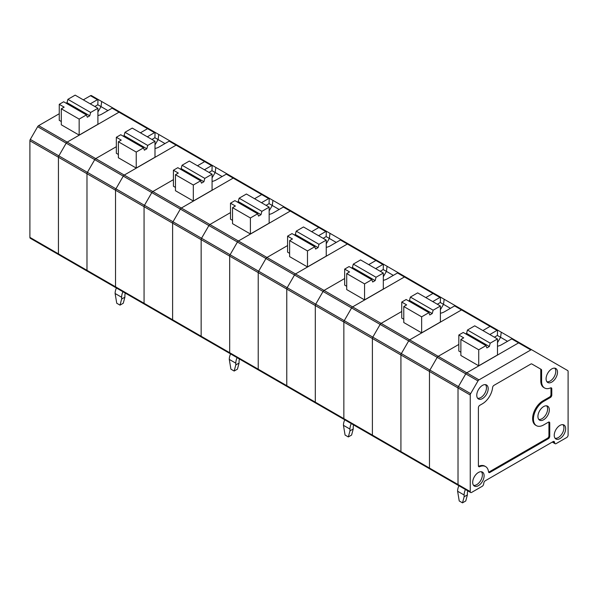 <?xml version="1.0" encoding="UTF-8"?>
<svg xmlns="http://www.w3.org/2000/svg" width="598" height="598" viewBox="0 0 598 598"><rect width="100%" height="100%" fill="white"/><g stroke="black" fill="none" stroke-linecap="round" stroke-linejoin="round"><path stroke-width="0.9" d="M483.894 482.743A1.958 1.129 -60 0 1 485.232 480.785L553.113 441.593A1.958 1.129 120 0 1 554.092 441.496A1.958 1.129 120 0 1 554.451 442.004L554.78 443.215A1.958 1.129 -60 0 0 555.138 443.723A1.958 1.129 -60 0 0 556.118 443.626L566.717 437.512A1.958 1.129 120 0 0 568.1 435.105L568.1 371.463A1.958 1.129 120 0 0 567.696 370.566L531.809 349.845A1.958 1.129 120 0 0 530.83 349.942L478.976 379.88A1.958 1.129 120 0 0 477.996 380.919L470.648 393.634A1.958 1.129 120 0 0 470.245 395.001L470.245 491.601A1.958 1.129 120 0 0 470.648 492.505A1.958 1.129 120 0 0 471.635 492.408L482.227 486.286A1.958 1.129 120 0 0 483.565 484.328L483.894 482.743M478.976 379.88L466.739 372.816L518.601 342.878A1.958 1.129 120 0 1 519.58 342.781L531.809 349.845L519.58 342.781A1.958 1.129 120 0 0 518.601 342.878L466.739 372.816A1.958 1.129 120 0 0 465.76 373.855L437.22 357.372A1.958 1.129 -60 0 1 438.199 356.341A1.958 1.129 120 0 0 437.22 357.372L429.88 370.095A1.958 1.129 120 0 0 429.476 371.463L429.476 468.062A1.958 1.129 120 0 0 429.88 468.959A1.958 1.129 120 0 0 430.859 468.862M540.375 368.914L541.19 369.385A1.958 1.129 120 0 1 541.601 370.282L541.601 381.389L540.779 380.919L540.779 369.811A1.958 1.129 120 0 0 540.375 368.914L531.809 363.965A1.958 1.129 120 0 0 530.83 364.062L493.97 385.344A1.958 1.129 120 0 0 492.595 387.549A14.412 8.32 120 0 1 482.474 403.755L479.783 405.309A1.958 1.129 120 0 0 478.4 407.709L478.4 465.805A1.958 1.129 120 0 0 478.804 466.702A1.958 1.129 120 0 0 479.618 466.694L478.804 466.223A1.958 1.129 120 0 1 478.49 466.313M488.596 472.151A1.958 1.129 120 0 0 489.082 471.971L547.551 438.214L548.366 438.685L489.897 472.442A1.958 1.129 120 0 1 488.917 472.54A1.958 1.129 120 0 1 488.521 471.829A14.412 8.32 120 0 0 485.606 466.597L484.791 466.126A14.412 8.32 120 0 0 478.804 466.223M547.551 438.214A1.958 1.129 120 0 0 548.934 435.815L549.749 436.286A1.958 1.129 120 0 1 548.366 438.685M548.852 422.031A1.958 1.129 -60 0 1 548.934 422.539L548.934 435.815M550.885 387.803A1.958 1.129 120 0 1 550.975 388.311L550.975 394.62A1.958 1.129 -60 0 1 549.592 397.02L542.82 400.929A14.412 8.32 120 0 0 533.401 413.629A14.412 8.32 120 0 0 535.614 425.185L536.428 425.656A14.412 8.32 120 0 0 543.634 424.939L548.366 422.21A1.958 1.129 -60 0 1 549.345 422.113A1.958 1.129 -60 0 1 549.749 423.01L549.749 436.286M540.779 380.919A14.412 8.32 120 0 0 543.769 387.519L544.584 387.99A14.412 8.32 120 0 0 550.571 387.893A1.958 1.129 120 0 1 551.386 387.885A1.958 1.129 120 0 1 551.79 388.782L551.79 395.091A1.958 1.129 -60 0 1 550.407 397.491L543.634 401.4A14.412 8.32 120 0 0 534.216 414.1A14.412 8.32 120 0 0 536.428 425.656M541.19 369.385L531.809 363.965M485.606 466.597A14.412 8.32 120 0 0 479.618 466.694M541.601 381.389A14.412 8.32 120 0 0 544.584 387.99M551.79 382.092A8.073 4.664 120 0 0 557.104 374.841A8.073 4.664 120 0 0 555.669 368.428A8.073 4.664 120 0 0 547.753 373.174A8.073 4.664 120 0 0 547.596 382.399A8.073 4.664 120 0 0 551.79 382.092M546.901 381.726A7.946 4.59 120 0 0 550.16 381.053A7.946 4.59 120 0 0 555.153 374.654A7.946 4.59 120 0 0 554.735 368.159M543.634 419.759A8.073 4.664 120 0 0 548.949 412.5A8.073 4.664 120 0 0 547.514 406.094A8.073 4.664 120 0 0 539.598 410.841A8.073 4.664 120 0 0 539.448 420.065A8.073 4.664 120 0 0 543.634 419.759M538.746 419.392A7.946 4.59 120 0 0 542.005 418.712A7.946 4.59 120 0 0 546.998 412.314A7.946 4.59 120 0 0 546.579 405.825M482.474 398.574A8.073 4.664 120 0 0 487.796 391.316A8.073 4.664 120 0 0 486.353 384.903A8.073 4.664 120 0 0 478.437 389.649A8.073 4.664 120 0 0 478.288 398.873A8.073 4.664 120 0 0 482.474 398.574M477.585 398.208A7.946 4.59 120 0 0 480.844 397.528A7.946 4.59 120 0 0 485.838 391.129A7.946 4.59 120 0 0 485.419 384.634M477.996 380.919L465.76 373.855L458.419 386.57A1.958 1.129 120 0 0 458.016 387.938L458.016 484.544A1.958 1.129 120 0 0 458.419 485.441L429.88 468.959A1.958 1.129 -60 0 1 429.476 468.062L429.476 371.463A1.958 1.129 -60 0 1 429.88 370.095L458.419 386.57L465.76 373.855A1.958 1.129 120 0 1 466.739 372.816L438.199 356.341L458.83 344.433L438.199 356.341L409.66 339.866L461.514 309.921L409.66 339.866L381.12 323.383A1.958 1.129 120 0 0 380.141 324.422A1.958 1.129 -60 0 1 381.12 323.383L401.744 311.476L381.12 323.383L352.581 306.909L404.435 276.971A1.958 1.129 -60 0 1 405.414 276.874L405.414 276.874A1.958 1.129 120 0 0 404.435 276.971L352.581 306.909A1.958 1.129 120 0 0 351.602 307.94L344.254 320.663L351.602 307.94A1.958 1.129 -60 0 1 352.581 306.909L324.041 290.426A1.958 1.129 120 0 0 323.055 291.465A1.958 1.129 -60 0 1 324.041 290.426L344.665 278.519L324.041 290.426L295.494 273.951L347.356 244.014L295.494 273.951L266.955 257.476A1.958 1.129 120 0 0 265.975 258.508A1.958 1.129 -60 0 1 266.955 257.476L287.586 245.561L266.955 257.476L238.415 240.994L290.269 211.057A1.958 1.129 -60 0 1 291.248 210.959L291.248 210.959A1.958 1.129 120 0 0 290.269 211.057L238.415 240.994A1.958 1.129 120 0 0 237.436 242.033L230.095 254.748L237.436 242.033A1.958 1.129 -60 0 1 238.415 240.994L209.876 224.519A1.958 1.129 120 0 0 208.896 225.551A1.958 1.129 -60 0 1 209.876 224.519L230.499 212.604L209.876 224.519L181.336 208.037L233.19 178.099A1.958 1.129 -60 0 1 234.169 178.002L226.747 173.891L216.02 180.013A10.383 5.995 0 0 1 212.073 181.433M478.4 485.673A8.073 4.664 120 0 0 484.111 475.784A8.073 4.664 120 0 0 482.272 472.001A8.073 4.664 120 0 0 474.364 476.748A8.073 4.664 120 0 0 474.207 485.972A8.073 4.664 120 0 0 478.4 485.673M473.511 485.307A7.946 4.59 120 0 0 476.77 484.627A7.946 4.59 120 0 0 481.764 478.228A7.946 4.59 120 0 0 481.345 471.732M565.656 428.706A8.073 4.664 120 0 0 563.817 424.924A8.073 4.664 120 0 0 555.908 429.67A8.073 4.664 120 0 0 555.751 438.895A8.073 4.664 120 0 0 559.945 438.596A8.073 4.664 120 0 0 565.656 428.706M555.056 438.222A7.946 4.59 120 0 0 558.315 437.549A7.946 4.59 120 0 0 563.309 431.151A7.946 4.59 120 0 0 562.89 424.655M189.716 152.341L148.551 128.57A1.958 1.129 120 0 0 147.564 128.667A1.958 1.129 -60 0 1 148.543 128.57A1.958 1.129 -60 0 1 148.551 128.57L113.074 108.089L112.095 108.186L101.854 114.098A10.383 5.995 -0 0 1 97.908 115.526M154.994 157.244L136.232 168.068L136.232 152.064L143.498 147.87L144.387 150.18L146.839 148.767L147.728 145.426L154.994 141.233L154.994 157.244M143.498 147.87L120.751 134.737L116.341 137.278L121.23 140.104L118.374 141.756L118.374 157.76L136.232 168.068M118.374 154.463L116.341 153.29L116.341 137.278M402.319 452.387A1.958 1.129 -60 0 1 401.34 452.484A1.958 1.129 -60 0 1 400.929 451.587L400.929 354.98A1.958 1.129 -60 0 1 401.34 353.612L408.681 340.897A1.958 1.129 -60 0 1 409.66 339.866A1.958 1.129 -60 0 0 408.681 340.897L401.34 353.612L429.88 370.095L437.22 357.372L380.141 324.422L372.801 337.137L380.141 324.422L323.055 291.465L315.714 304.18L323.055 291.465L265.975 258.508L258.635 271.223L265.975 258.508L208.896 225.551L201.548 238.266L208.896 225.551L180.349 209.076A1.958 1.129 -60 0 1 181.336 208.037L152.789 191.562A1.958 1.129 120 0 0 151.81 192.593L144.469 205.316L151.81 192.593A1.958 1.129 -60 0 1 152.789 191.562L124.249 175.079A1.958 1.129 120 0 0 123.27 176.118A1.958 1.129 -60 0 1 124.249 175.079L95.71 158.605L116.341 146.697L95.71 158.605A1.958 1.129 120 0 0 94.731 159.644A1.958 1.129 -60 0 1 95.71 158.605L67.17 142.13L119.024 112.185L67.17 142.13L38.631 125.647L59.254 113.74M147.325 136.807L154.501 132.666L147.564 128.667L140.395 132.808L147.564 128.667L119.024 112.185A1.958 1.129 -60 0 1 120.004 112.088L113.074 108.089M124.249 175.079L176.111 145.142A1.958 1.129 -60 0 1 177.09 145.045L177.09 145.045A1.958 1.129 120 0 0 176.111 145.142L124.249 175.079M246.795 185.29L170.153 141.046L169.174 141.143L158.933 147.056A10.383 5.995 -0 0 1 154.994 148.483M154.994 144.933L158.089 139.566L154.904 137.727L155.069 132.509L154.501 132.666M155.069 132.509L120.004 112.088A1.958 1.129 -60 0 0 119.024 112.185L112.095 108.186M173.988 320.565A1.958 1.129 -60 0 1 173.009 320.663A1.958 1.129 -60 0 1 172.605 319.766L172.605 223.159A1.958 1.129 -60 0 1 173.009 221.791L180.349 209.076L151.81 192.593L94.731 159.644L87.39 172.359A1.958 1.129 120 0 0 86.979 173.726A1.958 1.129 -60 0 1 87.39 172.359L94.731 159.644L66.191 143.161A1.958 1.129 -60 0 1 67.17 142.13A1.958 1.129 -60 0 0 66.191 143.161L58.851 155.876L87.39 172.359L115.93 188.833L123.27 176.118L115.93 188.833A1.958 1.129 120 0 0 115.526 190.201L115.526 286.808A1.958 1.129 120 0 0 115.93 287.705A1.958 1.129 120 0 0 116.909 287.608M288.154 386.472A1.958 1.129 -60 0 1 287.175 386.57L258.635 370.095A1.958 1.129 -60 0 1 258.224 369.198L258.224 272.591A1.958 1.129 -60 0 1 258.635 271.223A1.958 1.129 120 0 0 258.224 272.591L258.224 369.198A1.958 1.129 120 0 0 258.635 370.095L230.095 353.62A1.958 1.129 -60 0 1 229.684 352.715L229.684 256.116A1.958 1.129 -60 0 1 230.095 254.748A1.958 1.129 120 0 0 229.684 256.116L229.684 352.715A1.958 1.129 120 0 0 230.095 353.62L144.469 304.18A1.958 1.129 -60 0 1 144.066 303.283A1.958 1.129 120 0 0 144.469 304.18L115.93 287.705A1.958 1.129 -60 0 1 115.526 286.808L86.979 270.326L86.979 173.726L86.979 270.326A1.958 1.129 120 0 0 87.39 271.223A1.958 1.129 -60 0 1 86.979 270.326L58.44 253.851L58.44 157.244A1.958 1.129 -60 0 1 58.851 155.876A1.958 1.129 -60 0 0 58.44 157.244L115.526 190.201A1.958 1.129 -60 0 1 115.93 188.833L144.469 205.316A1.958 1.129 120 0 0 144.066 206.676A1.958 1.129 -60 0 1 144.469 205.316L201.548 238.266A1.958 1.129 120 0 0 201.145 239.634L201.145 336.24A1.958 1.129 120 0 0 201.548 337.137A1.958 1.129 120 0 0 202.535 337.04M164.996 143.557L158.089 139.566A444.785 241.308 -84 0 1 158.769 134.468M154.904 137.727L151.907 139.454M122.919 291.742A10.383 5.995 120 0 0 121.641 297.266L121.641 299.037L124.9 297.154L124.9 295.382A5.763 3.326 120 0 1 125.303 293.117M116.401 287.974A10.383 5.995 120 0 0 115.115 293.506L121.641 297.266M115.115 293.506L116.745 303.238L120.011 305.122L123.27 303.238L124.9 297.154M120.011 305.122L121.641 299.037M147.728 145.426L124.975 132.293L132.24 128.099L154.994 141.233M123.195 136.15L124.085 135.634L146.839 148.767M124.085 135.634L124.975 132.293M136.232 152.064L118.374 141.756M132.636 119.383L91.464 95.613A1.958 1.129 -60 0 0 90.485 95.71L83.309 99.851M37.652 126.686L30.304 139.401L58.851 155.876L66.191 143.161L37.652 126.686A1.958 1.129 -60 0 1 38.631 125.647M59.83 254.651A1.958 1.129 -60 0 1 58.851 254.748L30.304 238.273A1.958 1.129 -60 0 1 29.9 237.376L29.9 140.769A1.958 1.129 -60 0 1 30.304 139.401M115.93 287.705L58.851 254.748A1.958 1.129 -60 0 1 58.44 253.851L58.44 157.244L29.9 140.769M66.116 103.192L67.006 102.677L89.752 115.81L90.642 112.469L67.895 99.335L75.161 95.142L97.908 108.275L97.908 124.287L79.153 135.111L79.153 119.107L61.295 108.799L61.295 124.803L79.153 135.111M61.295 121.506L59.254 120.333L59.254 104.321L63.665 101.78L86.418 114.913L87.308 117.223L89.752 115.81M90.246 103.85L97.414 99.709L90.485 95.71M107.917 110.6L97.825 104.77L97.982 99.552L97.414 99.709M97.982 99.552L91.464 95.613L98.393 99.612M97.908 111.976L101.01 106.608A444.785 241.308 -84 0 1 101.69 101.518M90.642 112.469L97.908 108.275M67.006 102.677L67.895 99.335M79.153 119.107L86.418 114.913M61.295 108.799L64.15 107.147L59.254 104.321M97.825 104.77L94.828 106.496M261.49 202.722L268.659 198.581L261.73 194.574L254.561 198.715L261.73 194.574A1.958 1.129 -60 0 1 262.709 194.485A1.958 1.129 120 0 0 261.73 194.574L233.19 178.099L181.336 208.037A1.958 1.129 -60 0 0 180.349 209.076L173.009 221.791A1.958 1.129 -60 0 0 172.605 223.159L201.145 239.634A1.958 1.129 -60 0 1 201.548 238.266L315.714 304.18A1.958 1.129 120 0 0 315.31 305.548L315.31 402.155A1.958 1.129 120 0 0 315.714 403.052A1.958 1.129 120 0 0 316.693 402.955M303.881 218.248L227.24 174.003M269.152 223.151L250.398 233.982L250.398 217.971L257.663 213.778L258.553 216.095L260.997 214.682L261.887 211.341L269.152 207.147L269.152 223.151M257.663 213.778L234.909 200.644L230.499 203.193L235.395 206.018L232.54 207.663L232.54 223.674L250.398 233.982M232.54 220.378L230.499 219.197L230.499 203.193M360.96 251.205L284.319 206.96L283.34 207.058L273.099 212.963A10.383 5.995 -0 0 1 269.152 214.39M269.152 210.84L272.254 205.48L269.07 203.641L269.227 198.416L269.646 198.484L234.169 178.002A1.958 1.129 -60 0 0 233.19 178.099L226.261 174.1M269.227 198.416L268.659 198.581M201.548 337.137A1.958 1.129 -60 0 1 201.145 336.24L201.145 239.634L286.771 289.066A1.958 1.129 -60 0 1 287.175 287.705L294.515 274.983A1.958 1.129 -60 0 1 295.494 273.951A1.958 1.129 -60 0 0 294.515 274.983L287.175 287.705A1.958 1.129 -60 0 0 286.771 289.066L315.31 305.548A1.958 1.129 -60 0 1 315.714 304.18L344.254 320.663A1.958 1.129 120 0 0 343.85 322.023L343.85 418.63A1.958 1.129 120 0 0 344.254 419.527A1.958 1.129 120 0 0 345.233 419.43M230.095 353.62A1.958 1.129 120 0 0 231.075 353.523M279.161 209.464L272.254 205.48A444.785 241.308 -84 0 1 272.935 200.382M269.07 203.641L266.073 205.368M237.085 357.656A10.383 5.995 120 0 0 235.799 363.18L235.799 364.944L239.065 363.061L239.065 361.297A5.763 3.326 120 0 1 239.469 359.024M230.559 353.889A10.383 5.995 120 0 0 229.281 359.413L235.799 363.18M229.281 359.413L230.91 369.153L234.169 371.037L237.436 369.153L239.065 363.061M234.169 371.037L235.799 364.944M261.887 211.341L239.14 198.207L246.406 194.014L269.152 207.147M237.361 202.057L238.251 201.541L260.997 214.682M238.251 201.541L239.14 198.207M250.398 217.971L232.54 207.663M144.066 303.283L144.066 206.676L144.066 303.283L115.526 286.808L115.526 190.201L172.605 223.159L172.605 319.766L144.066 303.283M173.009 320.663A1.958 1.129 -60 0 1 172.605 319.766L286.771 385.673L286.771 289.066L286.771 385.673A1.958 1.129 -60 0 0 287.175 386.57A1.958 1.129 -60 0 1 286.771 385.673L315.31 402.155L315.31 305.548L343.85 322.023A1.958 1.129 -60 0 1 344.254 320.663L372.801 337.137A1.958 1.129 120 0 0 372.39 338.505L372.39 435.105A1.958 1.129 120 0 0 372.801 436.009A1.958 1.129 120 0 0 373.78 435.912M180.275 169.099L181.164 168.591L203.918 181.725L204.808 178.383L182.054 165.25L189.319 161.056L212.073 174.19L212.073 190.194L193.318 201.025L193.318 185.021L175.461 174.706L175.461 190.717L193.318 201.025M175.461 187.421L173.42 186.24L173.42 170.236L177.83 167.687L200.584 180.828L201.474 183.138L203.918 181.725M152.789 191.562L173.42 179.654L152.789 191.562M204.404 169.765L211.58 165.624L204.651 161.624L197.475 165.766L204.651 161.624A1.958 1.129 -60 0 1 205.63 161.527L205.63 161.527A1.958 1.129 120 0 0 204.651 161.624L169.174 141.143M222.082 176.507L211.984 170.684L212.148 165.459L211.58 165.624M212.148 165.459L170.153 141.046M212.073 177.883L215.168 172.523A444.785 241.308 -84 0 1 215.848 167.425M204.808 178.383L212.073 174.19M181.164 168.591L182.054 165.25M193.318 185.021L200.584 180.828M175.461 174.706L178.316 173.061L173.42 170.236M211.984 170.684L208.994 172.411M87.39 271.223A1.958 1.129 120 0 0 88.369 271.126M58.851 254.748A1.958 1.129 -60 0 1 58.44 253.851L29.9 237.376M144.469 304.18A1.958 1.129 120 0 0 145.449 304.083M258.635 370.095A1.958 1.129 120 0 0 259.614 369.998M318.57 235.679L325.746 231.538L318.809 227.532L311.64 231.673L318.809 227.532A1.958 1.129 -60 0 1 319.795 227.434A1.958 1.129 120 0 0 318.809 227.532L283.34 207.058M336.24 242.422L326.149 236.591L326.314 231.374L326.725 231.441L284.319 206.96M294.44 235.014L295.33 234.498L318.084 247.632L318.973 244.298L296.219 231.157L303.485 226.963L326.239 240.104L326.239 256.108L307.484 266.94L307.484 250.928L289.619 240.62L289.619 256.624L307.484 266.94M289.619 253.335L287.586 252.154L287.586 236.15L291.996 233.601L314.742 246.735L315.632 249.045L318.084 247.632M418.039 284.162L376.875 260.392A1.958 1.129 120 0 0 375.895 260.489L368.719 264.63L375.895 260.489L340.419 240.007L330.186 245.92A10.383 5.995 0 0 1 326.239 247.348M326.314 231.374L325.746 231.538M375.656 268.629L382.825 264.488L375.895 260.489A1.958 1.129 -60 0 1 376.875 260.392L348.335 243.917A1.958 1.129 -60 0 0 347.356 244.014A1.958 1.129 -60 0 1 348.335 243.917L341.406 239.91L340.419 240.007M326.239 243.797L329.334 238.43A444.785 241.308 -84 0 1 330.014 233.34M318.973 244.298L326.239 240.104M295.33 234.498L296.219 231.157M307.484 250.928L314.742 246.735M289.619 240.62L292.474 238.976L287.586 236.15M326.149 236.591L323.152 238.325M383.318 276.754L386.413 271.387L383.228 269.549L383.393 264.331L383.804 264.391L341.406 239.91M383.318 289.066L364.563 299.897L364.563 283.886L371.829 279.692L372.718 282.002L375.163 280.589L376.052 277.255L383.318 273.054L383.318 289.066M371.829 279.692L349.075 266.559L344.665 269.1L349.561 271.926L346.705 273.578L346.705 289.582L364.563 299.897M346.705 286.285L344.665 285.111L344.665 269.1M475.126 317.119L398.485 272.867L397.506 272.965L387.265 278.877A10.383 5.995 -0 0 1 383.318 280.305M383.393 264.331L382.825 264.488M429.88 468.959L315.714 403.052A1.958 1.129 -60 0 1 315.31 402.155L343.85 418.63L343.85 322.023L372.39 338.505A1.958 1.129 -60 0 1 372.801 337.137L401.34 353.612A1.958 1.129 -60 0 0 400.929 354.98L458.016 387.938L458.016 484.544A1.958 1.129 120 0 0 458.419 485.441A1.958 1.129 120 0 0 459.399 485.344M393.327 275.379L386.413 271.387A444.785 241.308 -84 0 1 387.093 266.297M383.228 269.549L380.238 271.283M351.25 423.563A10.383 5.995 120 0 0 349.965 429.095L349.965 430.859L353.231 428.975L353.231 427.211A5.763 3.326 120 0 1 353.627 424.939M344.725 419.796A10.383 5.995 120 0 0 343.439 425.328L349.965 429.095M343.439 425.328L345.076 435.06L348.335 436.944L351.594 435.06L353.231 428.975M348.335 436.944L349.965 430.859M376.052 277.255L353.306 264.114L360.564 259.921L383.318 273.054M351.519 267.971L352.409 267.456L375.163 280.589M352.409 267.456L353.306 264.114M364.563 283.886L346.705 273.578M344.254 419.527A1.958 1.129 -60 0 1 343.85 418.63L372.39 435.105L372.39 338.505L400.929 354.98L400.929 451.587L372.39 435.105A1.958 1.129 -60 0 0 372.801 436.009M432.735 301.586L439.904 297.445L432.974 293.446L425.806 297.587L432.974 293.446A1.958 1.129 -60 0 1 433.954 293.349A1.958 1.129 120 0 0 432.974 293.446L397.506 272.965M450.406 308.336L440.315 302.506L440.479 297.288L440.89 297.348L398.485 272.867M408.606 300.929L409.495 300.413L432.242 313.546L433.139 310.205L410.385 297.071L417.651 292.878L440.397 306.012L440.397 322.023L421.642 332.847L421.642 316.843L403.785 306.535L403.785 322.539L421.642 332.847M403.785 319.242L401.744 318.069L401.744 302.057L406.154 299.516L428.908 312.649L429.798 314.959L432.242 313.546M515.939 340.681L491.04 326.306A1.958 1.129 120 0 0 490.061 326.403L482.885 330.545L490.061 326.403L454.585 305.922L444.344 311.835A10.383 5.995 -0 0 1 440.397 313.262M440.479 297.288L439.904 297.445M489.814 334.544L496.99 330.402L490.061 326.403A1.958 1.129 -60 0 1 491.04 326.306L462.493 309.824A1.958 1.129 -60 0 0 461.514 309.921A1.958 1.129 -60 0 1 462.493 309.824A1.958 1.129 -60 0 1 462.501 309.824L455.564 305.825L454.585 305.922M440.397 309.712L443.499 304.345A444.785 241.308 -84 0 1 444.179 299.247M433.139 310.205L440.397 306.012M409.495 300.413L410.385 297.071M421.642 316.843L428.908 312.649M403.785 306.535L406.64 304.883L401.744 302.057M440.315 302.506L437.317 304.233M401.34 452.484A1.958 1.129 -60 0 1 400.929 451.587L470.245 491.601M497.484 342.669L500.578 337.302L497.394 335.463L497.558 330.238L497.97 330.305L455.564 305.825M462.493 309.824A1.958 1.129 -60 0 1 462.501 309.824L497.97 330.305M497.484 354.98L478.729 365.804L478.729 349.8L485.987 345.607L486.884 347.916L489.328 346.504L490.218 343.162L497.484 338.969L497.484 354.98M485.987 345.607L463.241 332.466L458.83 335.015L463.719 337.84L460.871 339.485L460.871 355.496L478.729 365.804M460.871 352.2L458.83 351.026L458.83 335.015M512.65 338.782L519.58 342.781L512.157 338.67L501.43 344.792A10.383 5.995 -0 0 1 497.484 346.212M497.558 330.238L496.99 330.402M470.648 393.634L458.419 386.57A1.958 1.129 120 0 0 458.016 387.938L470.245 395.001M507.485 341.294L500.578 337.302A444.785 241.308 -84 0 1 501.259 332.204M497.394 335.463L494.404 337.19M465.416 489.478A10.383 5.995 120 0 0 464.13 495.002L464.13 496.774L467.389 494.89L467.389 493.118A5.763 3.326 120 0 1 467.793 490.853M458.89 485.711A10.383 5.995 120 0 0 457.605 491.235L464.13 495.002M457.605 491.235L459.234 500.975L462.501 502.858L465.76 500.975L467.389 494.89M462.501 502.858L464.13 496.774M490.218 343.162L467.464 330.029L474.73 325.835L497.484 338.969M465.685 333.878L466.575 333.37L489.328 346.504M466.575 333.37L467.464 330.029M478.729 349.8L460.871 339.485M553.471 441.444L554.451 442.004M541.601 370.282L540.779 369.811M489.897 472.442L489.082 471.971M549.749 423.01L548.934 422.539M543.634 401.4L542.82 400.929M550.407 397.491L549.592 397.02M551.79 395.091L550.975 394.62M550.975 388.311L551.79 388.782M511.664 338.879L530.83 349.942M552.545 441.922L554.78 443.215M470.648 492.505L458.419 485.441M552.283 442.079L555.138 443.723M155.48 132.569L120.004 112.088M269.638 198.484L262.709 194.485M212.559 165.526L205.63 161.527M348.335 243.917L341.398 239.91M315.714 403.052L287.175 386.57M383.804 264.391L376.875 260.392M440.89 297.348L433.954 293.349"/></g></svg>
